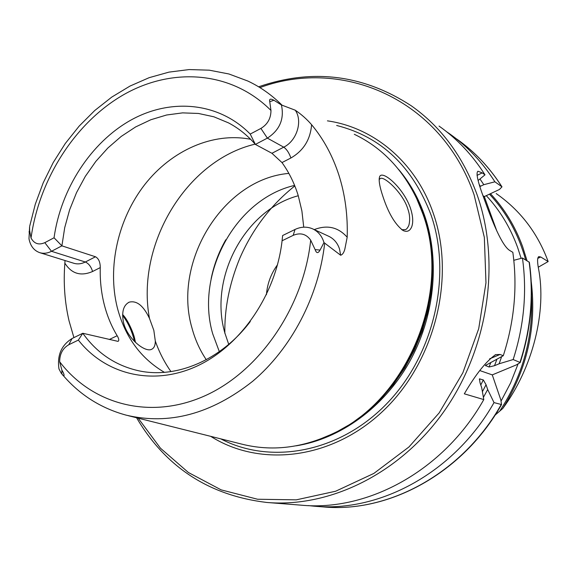 <?xml version="1.0" encoding="UTF-8"?>
<svg xmlns="http://www.w3.org/2000/svg" width="577" height="577" viewBox="0 0 577 577"><rect width="100%" height="100%" fill="white"/><g stroke="black" fill="none" stroke-linecap="round" stroke-linejoin="round"><path stroke-width="0.87" d="M134.535 341.483L134.297 340.495C131.801 330.671 127.899 322.291 122.584 315.367M122.598 314.573C127.128 318.497 133.842 333.203 134.83 339.464L135.516 342.442M411.863 226.393C410.103 231.024 407.138 232.38 402.977 230.475C394.877 224.244 388.083 212.588 382.601 195.502C380.092 187.929 378.966 182.289 379.219 178.574L379.478 177.276C381.094 168.621 403.539 187.467 410.564 208.499C412.901 215.856 413.334 221.82 411.863 226.393M401.7 229.704L405.227 229.646C406.388 229.495 407.593 228.081 408.826 225.405C410.204 220.162 409.872 214.68 407.824 208.961C403.128 193.086 383.763 175.451 380.265 178.618L379.154 179.505M527.039 260.739L522.632 246.653C515.138 226.271 504.413 208.614 490.45 193.699M531.251 281.872C536.704 326.755 527.219 368.963 502.783 408.487C533.076 367.426 546.816 311.032 538.492 268.529C537.194 261.518 537.302 257.544 538.803 256.606L540.764 257.003L548.15 261.561C537.685 233.094 520.36 210.425 496.177 193.547M72.075 338.519L68.771 344.75L78.357 340.084L82.807 333.268L72.075 338.519C61.386 345.176 57.022 355.302 58.962 368.905L61.075 372.987M230.67 124.055L228.492 122.872C238.553 128.173 247.511 135.357 255.373 144.416L267.367 138.134L283.733 147.171C286.697 149.219 289.084 152.826 290.902 157.99L281.98 162.57L271.933 153.287L255.373 144.416L250.23 134.073L260.905 128.426L267.367 138.134C279.585 130.178 284.317 119.302 281.547 105.512L281.36 104.942L273.931 100.254C270.454 98.436 269.062 98.927 269.762 101.703L270.966 110.474C231.867 71.166 172.747 66.874 124.091 94.44C75.363 122.216 39.337 178.632 31.028 238.02L29.629 230.663L29.607 226.696L28.98 238.777C30.386 246.011 34 250.642 39.813 252.683L73.885 263.285C77.614 264.381 81.429 263.949 85.324 262.001L95.493 256.772C98.66 258.532 100.247 262.138 100.261 267.591C99.922 280.011 101.177 292.027 104.019 303.639C106.889 315.251 111.267 325.947 117.16 335.727C118.97 338.764 119.251 340.646 118.011 341.375L82.807 333.268C96.849 352.951 115.328 365.421 138.256 370.679C175.891 379.147 221.142 360.293 250.295 321.504M293.188 235.351L295.027 229.466C301.035 226.638 306.885 226.422 312.575 228.817C318.006 231.355 321.742 235.733 323.784 241.958L323.971 242.571L320.069 250.079C318.1 253.57 316.448 253.418 315.114 249.603L310.678 240.162C306.257 233.973 300.422 232.372 293.188 235.351L282.081 240.768C275.936 294.948 240.371 346.373 196.418 366.359C152.407 386.41 105.266 374.394 78.357 340.084M314.27 229.603C327.246 224.604 338.216 227.15 347.188 237.234L344.801 249.343C343.827 252.755 342.442 254.717 340.639 255.236L323.971 242.571M149.479 318.425L153.835 330.376L155.314 341.079C155.314 345.486 154.045 348.248 151.52 349.352C144.957 352.67 127.25 338.569 123.492 322.442C121.495 311.948 123.399 305.19 129.205 302.16C136.735 300.307 143.493 305.731 149.479 318.425C135.682 245.117 185.974 160.341 255.128 144.142M210.728 436.349C260.393 467.824 332.467 459.559 383.618 410.456C434.842 361.591 455.758 277.977 433.507 213.973C416.161 162.498 374.076 127.51 327.433 120.853M128.13 415.642L241.503 444.059C271.572 451.69 302.168 448.149 333.29 433.435C407.751 399.522 451.856 292.351 422.984 214.269L417.871 201.149C403.46 169.963 382.27 147.676 354.292 134.29M250.634 139.302C212.906 131.866 171.492 150.438 144.74 184.604C118.069 218.907 107.207 266.711 117.218 307.31C124.805 336.571 140.528 358.245 164.402 372.345M288.868 173.403C223.148 178.899 172.379 261.749 191.997 328.104C195.105 339.644 199.866 350.181 206.27 359.709M294.602 185.412C235.676 198.885 194.954 273.837 212.733 333.874L219.325 351.638M277.523 264.735C271.01 273.693 267.302 283.689 266.423 294.732M479.379 184.748L480.389 186.306L483.807 184.683L494.9 181.805L501.983 186.84L499.437 189.472L484.312 196.584L496.819 230.995M268.247 502.574L301.014 505.156C368.076 511.698 443.944 470.45 483.793 399.58L464.312 393.824C475.809 374.156 486.26 361.101 495.665 354.646L500.057 354.458L503.288 355.713C514.388 321.18 517.576 286.719 512.83 252.315L510.14 250.721C502.113 246.494 491.856 220.551 484.262 199.195C477.792 182.043 475.7 172.718 477.972 171.225L482.221 172.884L484.997 174.838C472.412 155.018 457.092 138.768 439.039 126.082M228.492 122.872L213.872 116.792L198.459 113.46L182.599 112.876L166.623 114.996L150.864 119.735L135.624 126.94L121.199 136.439L107.849 148.015L95.811 161.416L85.309 176.382L76.532 192.624L69.622 209.826L64.711 227.677L61.898 245.845L95.493 256.772M281.98 162.57C288.998 172.256 294.407 183.255 298.215 195.553L301.901 210.987L303.733 227.179M65.006 260.523L64.862 263.17C63.311 283.033 64.718 302.298 69.074 320.971L73.921 337.617M347.188 237.234C347.859 215.322 345.111 194.644 338.93 175.199C332.655 155.833 323.546 138.999 311.594 124.697C306.798 119.158 301.345 114.325 295.244 110.2L281.36 104.942M538.269 267.216L548.15 261.561M502.783 408.487L495.066 415.144M64.862 263.17C71.555 273.765 80.794 276.542 92.587 271.5C91.108 266.668 88.692 263.501 85.324 262.001L51.49 251.298L44.804 242.657C38.774 245.304 34.18 243.761 31.028 238.02M44.804 242.657L54.05 237.774L61.898 245.845L51.49 251.298C47.502 253.332 43.614 253.793 39.813 252.683M250.23 134.073C218.798 102.05 170.778 97.888 130.791 120.16C90.762 142.584 60.888 188.931 54.05 237.774M260.905 128.426C267.584 124.358 270.938 118.379 270.966 110.474M68.771 344.75C62.763 348.241 59.719 353.903 59.655 361.743L61.927 370.225C64.963 374.884 64.624 378 61.826 373.889L61.061 372.966M295.027 229.466L282.622 235.531L282.081 240.768M483.793 399.58L481.68 387.629L480.035 382.782L479.451 378.901L483.31 379.918L486.058 384.729L487.688 389.525L494.013 402.602L501.528 404.556L500.85 399.962L492.275 374.884L516.473 364.852L520.223 362.536C531.006 329.114 534.05 295.698 529.354 262.283L522.437 258.013L513.811 260.306M483.403 397.344L487.688 389.525M308.168 505.589L313.91 506.166C380.135 512.621 454.849 472.137 494.013 402.602M503.288 355.713L485.408 365.486L489.044 367.008L494.518 365.688L499.134 363.77L501.622 356.694M484.997 174.838L478.131 180.493M483.807 184.683L479.977 178.971M499.134 363.77L513.162 359.55C524.053 325.659 527.147 291.811 522.437 258.013M494.9 181.805C482.473 162.288 467.341 146.269 449.512 133.734L446.67 131.787M513.162 359.55L520.223 362.536M483.043 195.74L484.312 196.584M479.819 370.578L492.275 374.884M269.762 101.703L273.931 100.254M313.015 229.026L328.464 236.152C333.823 238.654 337.516 242.946 339.536 249.048L340.639 255.236M136.583 417.762C165.794 467.312 209.213 495.542 266.834 502.466C330.073 507.861 400.69 473.392 444.723 410.355C488.661 347.318 500.908 261.41 476.955 194.384C462.913 156.309 441.016 126.781 411.271 105.793C363.402 74.671 312.662 68.288 259.059 86.651M138.155 418.159L160.442 448.185L188.383 472.498L221.135 489.866L257.573 499.242L296.297 499.841L335.663 491.229L373.846 473.428L408.963 446.959L439.162 412.901L462.841 372.821L478.708 328.695L485.971 282.78L484.341 237.399L474.085 194.795C441.095 99.035 342.666 57.347 260.515 87.379M220.767 438.866C270.526 464.961 338.93 452.815 386.323 404.131C433.76 355.62 452.26 276.318 431.142 215.257C412.728 166.666 381.231 136.742 336.665 125.476M296.059 445.833C339.99 438.917 383.359 407.831 408.956 362.854C434.402 317.804 440.222 261.713 424.881 216.382C418.729 198.452 409.937 182.758 398.491 169.299M318.309 439.804L335.013 432.851L351.133 423.706L366.409 412.476L380.589 399.313L393.442 384.397L404.751 367.96L414.322 350.253L421.996 331.551L427.651 312.164L431.192 292.395L432.584 272.568L431.805 252.993L428.891 233.988L423.915 215.827L418.318 201.654L411.451 188.39M328.342 435.758L334.631 432.844C408.502 399.197 452.217 292.957 423.583 215.502L416.428 198.005M298.273 195.74C244.67 209.855 208.571 278.424 224.958 333.268L228.723 344.354M61.862 373.932C79.056 394.423 100.499 408.163 126.175 415.151C169.119 425.314 211.319 414.005 252.762 381.217C291.385 348.508 318.785 296.261 324.678 243.198M501.153 400.921L510.551 383.02L517.987 364.166M521.125 258.359L517.612 247.432C510.32 227.518 499.884 210.259 486.288 195.653M540.764 257.003L537.771 258.337M489.447 194.168C506.418 212.293 518.492 234.212 525.69 259.938M531.496 295.979C533.336 337.199 522.863 375.418 500.064 410.636M281.879 105.014C271.63 94.888 260.285 86.896 247.836 81.032L228.939 73.986L209.235 70.17L189.126 69.572L168.982 72.118L149.169 77.671L130.005 86.067L111.779 97.087L94.758 110.503L79.193 126.067L65.28 143.507L53.228 162.534L43.188 182.859L35.312 204.157L29.715 226.112M59.655 361.743C92.003 404.326 149.789 420.323 204.482 395.995C259.095 371.776 303.596 307.577 310.678 240.162M479.35 379.709L479.804 378.757M480.785 384.974L483.31 379.918M482.408 391.682L486.058 384.729M501.528 404.556C462.942 473.154 388.927 513.278 322.896 506.88C388.537 513.256 462.451 473.313 501.132 404.701M485.574 365.768L485.906 364.952M489.044 367.008L490.767 362.623M494.518 365.688L496.811 359.507M520.036 362.219C530.782 328.775 533.812 295.359 529.116 261.972M501.802 186.652C489.476 167.352 474.482 151.491 456.818 139.071C474.568 151.556 489.628 167.481 501.983 186.84M155.314 341.079C159.209 352.143 164.423 362.313 170.958 371.602M482.221 172.884L477.02 175.372M500.057 354.458L489.599 358.844M315.114 249.603L320.069 250.079M290.902 157.99C303.502 150.698 310.404 139.598 311.594 124.697M295.244 110.2C302.975 121.019 296.802 140.896 283.733 147.171L271.933 153.287M61.826 373.889L61.927 370.225M109.298 339.514L117.16 335.727M92.587 271.5L100.261 267.591M29.016 231.983L29.629 230.663M380.265 178.618L379.839 178.827M129.205 302.16L128.419 302.543M416.421 197.983L417.871 201.149M328.291 435.779L333.29 433.435M211.153 278.734C213.937 264.951 218.82 251.954 225.802 239.751M322.896 506.88L315.251 506.274M495.665 354.646L495.052 354.898M379.478 177.283L379.269 178.156M294.818 185.938C270.663 205.21 252.308 229.365 239.736 258.402C229.386 283.704 224.424 308.673 224.85 333.318"/></g></svg>
